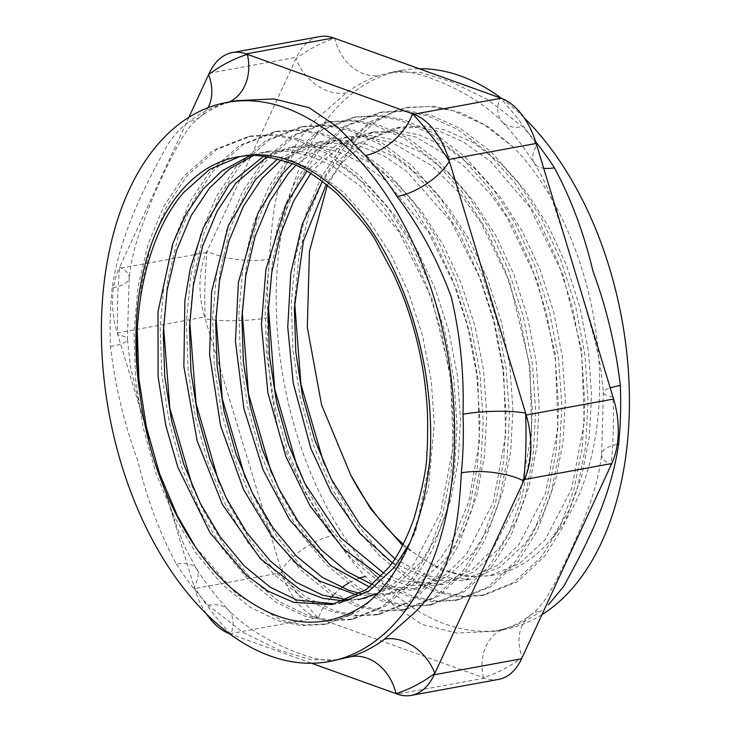 <?xml version="1.0" encoding="UTF-8"?>
<svg xmlns="http://www.w3.org/2000/svg" width="732" height="732" viewBox="0 0 732 732"><rect width="100%" height="100%" fill="white"/><g stroke="black" fill="none" stroke-linecap="round" stroke-linejoin="round"><path stroke-width="0.55" stroke-dasharray="3.66 2.75" d="M498.538 679.406A66.923 40.461 79.6 0 1 484.666 678.097L317.075 617.762A66.923 40.461 79.6 0 1 282.012 572.552L204.621 316.983A66.923 40.461 79.6 0 1 206.461 252.458L296.652 57.215A66.923 40.461 79.6 0 1 319.664 36.6M541.936 614.679A284.217 171.837 79.6 0 1 503.955 629.584A284.217 171.837 79.6 0 1 300.623 446.044A284.217 171.837 79.6 0 1 329.821 115.757A284.217 171.837 79.6 0 1 401.648 70.437A284.217 171.837 79.6 0 1 419.18 68.735M501.566 98.399A284.217 171.837 79.6 0 1 524.176 117.815M508.319 627.891A44.615 35.429 72.2 0 0 504.778 628.779C513.397 626.07 521.934 621.569 530.398 615.283A44.615 34.029 53.1 0 1 530.407 615.283A44.615 34.029 53.1 0 1 541.826 610.36A284.217 171.837 79.6 0 1 508.319 627.891L494.411 631.332L456.905 633.061L421.852 624.378L393.148 604.907L365.57 576.505A284.217 171.837 79.6 0 1 333.737 535.44C311.402 505.73 293.349 472.296 279.597 435.119C270.52 396.927 266.594 357.802 267.811 317.752A284.217 171.837 79.6 0 1 269.477 259.155C272.551 201.611 279.972 153.674 317.661 117.989L346.3 92.854A284.217 171.837 79.6 0 1 379.807 75.323L392.096 72.184L419.793 72.239L450.967 81.636L487.832 99.616L522.557 126.709A284.217 171.837 79.6 0 1 535.696 141.862M208.034 107.723A44.615 34.029 -126.9 0 1 200.412 116.717A44.615 34.029 -126.9 0 1 200.403 116.717A44.615 34.029 -126.9 0 1 188.993 121.64C180.154 128.429 172.889 136.39 167.18 145.522C149.822 177.327 120.661 229.418 112.161 287.941A44.615 15.299 5.7 0 0 129.152 277.876L129.152 277.876A44.615 15.299 5.7 0 0 119.719 267.034L119.06 268.452A66.923 40.461 -100.4 0 0 117.23 332.969L161.388 478.801M236.39 100.677L222.491 104.109A284.217 171.837 -100.4 0 0 188.993 121.64M402.573 545.523L440.627 569.972L466 576.551L489.406 575.773L519.308 563.741L545.194 539.676L571.71 488.628L584.273 422.245L581.565 349.832L562.844 274.216L529.776 207.339L491.026 161.781L463.054 141.679L440.911 131.897L420.031 127.377L393.972 128.31L356.127 144.643L334.195 165.139L322.382 181.316M392.16 562.707L433.079 580.348L463.182 580.577L497.522 565.479L518.979 544.471L545.624 493.002L557.985 428.019L555.195 353.611L537.132 280.42L506.919 217.377L490.705 194.264L461.846 164.005L415.666 137.012L393.999 132.199L367.757 133.105L336.18 145.293L307.971 169.943M403.286 544.141A228.668 138.247 -100.4 0 0 493.963 574.94A228.668 138.247 -100.4 0 0 551.745 538.468L568.791 510.863L581.601 476.486L589.297 437.169L591.593 395.289L588.537 351.726L579.964 307.294L566.211 264.563L548.213 225.932L526.381 192.022L500.953 163.648L473.311 142.63L445.111 129.957L422.803 125.858L400.532 127.112L368.306 139.693L340.746 163.941L326.326 184.363M394.832 558.763L427.726 576.057L469.734 579.369L499.91 567.163L525.53 543.272L542.577 515.657L555.378 481.281L563.082 441.963L565.379 400.084L562.313 356.53L553.74 312.088L539.987 269.358L521.998 230.726L500.166 196.816L474.729 168.442L447.096 147.425L418.887 134.752L396.588 130.653L374.317 131.906L342.082 144.497L314.531 168.744L310.771 173.411M381.107 576.368L407.724 585.298L436.967 585.371L472.094 569.697L492.755 549.265L519.235 498.309L531.707 433.618L530.005 366.21L509.518 281.399L480.732 222.226L460.693 194.355L431.834 165.67L392.59 142.914L365.982 136.82L341.542 137.909L315.474 146.967L292.068 163.812M383.925 573.248L401.502 580.851L443.519 584.173L473.696 571.957L499.316 548.067L516.353 520.461L529.163 486.085L536.858 446.758L539.155 404.887L536.098 361.324L527.525 316.883L513.773 274.152L495.784 235.53L473.943 201.62L448.515 173.237L420.873 152.219L392.672 139.556L370.365 135.447L348.093 136.71L320.332 146.675L295.746 165.405M369.523 587.11L410.743 590.166L445.651 574.666L466.54 554.069L493.331 502.161L505.748 434.634L503.634 369.752L494.31 321.183L480.622 279.194L451.022 221.576L406.544 171.215L383.339 155.486L355.962 144.451L315.318 142.703L277.629 158.926M372.46 584.676L375.287 585.646L417.295 588.967L447.472 576.761L473.092 552.861L490.138 525.256L502.939 490.879L510.643 451.562L512.94 409.682L509.875 366.119L501.301 321.687L487.549 278.956L469.56 240.325L447.728 206.415L422.291 178.041L394.658 157.023L366.448 144.35L344.15 140.251L321.879 141.505L281.198 159.933M357.472 595.262L384.529 594.96L414.632 582.8L440.316 558.864L453.959 537.91L468.672 502.033L479.378 441.707L477.877 378.453L469.843 332.959L456.484 289.396L428.449 232.062L385.215 180.145L362.093 163.145L337.983 151.744L315.821 146.647L289.058 147.507L263.593 156.264M360.528 593.451L391.08 593.762L421.257 581.556L446.877 557.665L463.914 530.05L476.724 495.674L484.419 456.356L486.716 414.477L483.66 370.914L475.086 326.481L461.334 283.751L443.345 245.119L421.504 211.209L396.076 182.835L368.434 161.818L340.234 149.145L317.926 145.046L295.655 146.299L267.07 156.73M344.992 601.045L364.865 598.566L395.033 586.35L420.653 562.46L437.699 534.845L450.509 500.478L458.205 461.151L460.501 419.28L457.436 375.717L448.862 331.276L435.11 288.545L417.121 249.923L395.289 216.013L369.852 187.63L342.219 166.612L314.01 153.949L291.711 149.84L269.44 151.094L253.345 155.632M377.511 593.643L396.332 581.83L414.102 563.658L440.618 512.601L453.154 446.547L450.473 373.86L431.734 298.153L398.803 231.513L360.135 185.955L332.255 165.835L309.755 155.861L288.893 151.359L262.889 152.293L249.978 155.669M348.148 599.81L364.865 598.566M335.366 603.891L332.09 604.559M409.957 542.714L428.421 488.043L434.277 424.075L431.221 380.512L422.648 336.07L408.895 293.349L390.906 254.718L369.065 220.808L343.637 192.434L315.995 171.416L287.795 158.743L265.487 154.644L239.995 156.547M162.65 482.983L194.62 588.546A66.923 40.461 -100.4 0 0 206.644 614.185M229.244 633.601A66.923 40.461 -100.4 0 0 229.683 633.756L311.631 663.265M188.874 117.321L119.719 267.034A328.833 198.811 79.6 0 0 117.788 334.826A44.615 8.134 -2.3 0 1 127.414 339.447L129.152 277.876C131.028 262.001 134.596 246.583 139.839 231.614L151.497 201.062C158.634 184.244 165.514 169.238 172.148 156.044L182.314 137.634C192.8 121.704 195.746 120.743 200.403 116.717M327.36 185.187L357.088 138.128L375.626 121.695L396.259 110.358L408.383 107.256L434.717 106.305L461.37 112.755L488.006 126.545L513.608 147.269C557.775 192.736 590.23 268.781 597.678 346.401C605.849 423.425 588.217 498.767 551.745 538.468M112.161 287.941A284.217 171.837 -100.4 0 0 110.495 346.538C115.034 385.563 124.147 423.672 137.854 460.876C146.967 499.05 159.823 533.5 176.421 564.226A44.615 20.13 -32.9 0 1 196.542 568.828A44.615 20.13 -32.9 0 1 196.551 568.828A44.615 20.13 -32.9 0 1 194.062 586.689A328.833 198.811 79.6 0 0 230.891 634.196A44.615 25.895 -43.1 0 0 228.503 610.095L228.503 610.095C217.303 598.154 206.653 584.401 196.551 568.828L185.434 548.231L176.787 526.82L164.462 488.93M176.421 564.226A284.217 171.837 -100.4 0 0 208.254 605.291L242.978 632.384L279.752 650.327L311.027 659.761L338.706 659.816M530.398 615.283A44.615 34.029 53.1 0 0 522.209 657.373A328.833 198.811 -100.4 0 1 483.449 677.658A44.615 35.429 72.2 0 1 504.778 628.779L494.411 631.332M581.62 293.468L594.906 340.16L600.35 365.46L603.397 392.553A44.615 8.134 177.7 0 0 613.023 397.174A328.833 198.811 -100.4 0 1 611.101 464.966A44.615 15.299 -174.3 0 1 601.658 454.124L601.658 454.124A44.615 15.299 -174.3 0 1 617.277 444.324M530.407 615.283C536.547 610.717 542.284 604.22 547.6 595.793L555.039 582.965L570.237 551.663C579.616 530.837 584.374 519.134 589.525 504.595C595.5 488.345 599.545 471.518 601.658 454.124L603.397 392.553A44.615 8.134 177.7 0 1 610.213 387.914M358.46 578.445A44.615 25.895 136.9 0 0 348.148 583.386M341.716 587.714A44.615 25.895 136.9 0 0 332.969 595.436M331.001 597.541A44.615 25.895 136.9 0 0 318.292 618.201A328.833 198.811 -100.4 0 1 281.454 570.704A44.615 20.13 147.1 0 1 333.737 535.44M392.096 72.184C397.247 71.407 401.054 71.178 403.515 71.498L414.815 73.31C424.057 75.469 435.421 79.605 448.917 85.736C470.475 95.599 488.271 107.659 502.308 121.905L502.308 121.905A44.615 25.895 136.9 0 1 499.919 97.804A328.833 198.811 -100.4 0 1 536.757 145.311A44.615 20.13 147.1 0 0 534.269 163.172L534.269 163.172A44.615 20.13 147.1 0 0 543.702 168.25M568.16 249.017L553.886 204.786C548.552 189.478 542.019 175.607 534.269 163.172C524.158 147.599 513.507 133.846 502.308 121.905A44.615 25.895 136.9 0 0 522.557 126.709M267.811 317.752A44.615 8.134 177.7 0 1 205.189 318.832A328.833 198.811 -100.4 0 1 207.11 251.039A44.615 15.299 -174.3 0 0 269.477 259.155M346.3 92.854A44.615 34.029 53.1 0 1 296.002 58.633A328.833 198.811 -100.4 0 1 334.762 38.348A44.615 35.429 72.2 0 0 379.807 75.323M110.495 346.538A44.615 8.134 -2.3 0 0 127.414 339.447L130.479 366.622L140.032 407.358L148.532 436.345M229.198 101.986A44.615 35.429 -107.8 0 1 226.032 103.221L226.032 103.221A44.615 35.429 -107.8 0 1 222.491 104.109M208.254 605.291A44.615 25.895 -43.1 0 1 228.503 610.095C242.548 624.35 260.345 636.41 281.893 646.274C295.389 652.395 306.754 656.531 315.986 658.681L327.296 660.502C329.757 660.822 333.563 660.593 338.724 659.816M396.259 110.358L368.452 124.477L344.379 146.912L324.422 176.842L308.886 214.028L298.802 256.52L294.593 301.767M323.745 462.99L334.561 486.707L356.475 523.6L382.168 554.554L410.24 577.557L439.026 591.529L461.8 596.196L484.465 595.089L517.112 581.894L544.837 556.1L563.292 526.29L577.182 489.177L585.563 446.73L588.098 401.529L584.859 354.508L575.672 306.534L560.904 260.409L541.543 218.703L518.046 182.103L490.669 151.46L460.904 128.768L430.526 115.089L406.507 110.651L382.525 111.996L347.828 125.556L318.164 151.716L298.208 181.646L282.671 218.831L272.588 261.324L268.37 306.571M297.531 467.785L308.346 491.501L330.251 528.403L355.944 559.349L384.016 582.352L412.802 596.324L435.586 600.99L458.25 599.883L490.898 586.698L518.622 560.895L537.078 531.084L550.967 493.972L559.339 451.534L561.883 406.324L558.644 359.302L549.457 311.329L534.68 265.204L515.328 223.507L491.822 186.898L464.445 156.264L434.689 133.563L404.311 119.883L380.292 115.446L356.31 116.791L321.604 130.36L291.94 156.511L271.984 186.44L256.447 223.626L246.364 266.119L242.155 311.365M271.307 472.579L282.122 496.305L304.036 533.198L329.729 564.143L357.802 587.146L386.588 601.128L409.362 605.785L432.026 604.687L464.674 591.493L492.398 565.699L510.854 535.888L524.743 498.776L533.125 456.329L535.659 411.119L532.42 364.097L523.234 316.132L508.466 269.998L489.104 228.302L465.607 191.692L438.23 161.058L408.465 138.366L378.087 124.678L354.068 120.24L330.086 121.585L295.389 135.155L265.725 161.305L245.769 191.235L230.232 228.421L220.149 270.913L215.931 316.16M245.092 477.383L255.907 501.1L277.821 537.993L303.505 568.947L331.587 591.95L360.364 605.922L383.147 610.589L405.812 609.482L438.459 596.287L466.183 570.493L484.639 540.683L498.529 503.57L506.901 461.123L509.445 415.922L506.205 368.901L497.019 320.927L482.242 274.802L462.889 233.096L439.383 196.496L412.006 165.853L382.25 143.161L351.872 129.482L327.854 125.035L303.872 126.389L269.166 139.949L239.501 166.109L219.545 196.039L204.008 233.224L193.925 275.717L189.716 320.955M218.868 482.178L229.683 505.894L251.598 542.796L277.291 573.742L305.363 596.745L334.149 610.717L356.923 615.383L379.597 614.276L412.235 601.091L439.959 575.288L458.415 545.477L472.305 508.365L480.686 465.918L483.221 420.717L479.982 373.695L470.795 325.722L456.027 279.597L436.665 237.9L413.168 201.291L385.791 170.657L356.027 147.956L325.649 134.276L301.63 129.839L277.648 131.184L242.951 144.753L213.286 170.904L193.33 200.833L177.794 238.019L167.71 280.512L163.492 325.758M192.653 486.972L203.469 510.698L225.383 547.591L251.067 578.536L279.148 601.539L307.934 615.511L330.708 620.178L353.373 619.08L386.02 605.886L413.745 580.092L432.2 550.281L446.09 513.169L454.462 470.722L457.006 425.512L453.767 378.49L444.58 330.525L429.803 284.391L410.451 242.695L386.954 206.085L359.568 175.451L329.812 152.759L299.434 139.071L275.415 134.633L251.433 135.978L216.727 149.548L187.063 175.698L167.106 205.628L151.57 242.814L141.486 285.306L137.277 330.553M195.389 546.859L236.463 594.064L281.71 620.315L304.485 624.982L327.158 623.874L359.805 610.68L387.521 584.886L415.63 531.597L429.629 461.929M513.608 147.269L483.843 124.568L453.474 110.889L429.455 106.451L405.464 107.796L370.767 121.366L341.103 147.516L321.055 177.62L305.482 215.034L295.417 257.792L291.29 303.286L292.937 350.601L300.44 398.876L313.525 445.312L331.285 487.311L353.199 524.203L378.892 555.149L406.965 578.152L435.75 592.124L458.525 596.79L481.189 595.692L513.837 582.498L541.561 556.695L560.017 526.894L573.906 489.781L582.279 447.334L584.822 402.124L581.583 355.102L572.397 307.129L557.619 261.004L538.267 219.307L514.77 182.698L487.393 152.064L457.628 129.372L427.25 115.683L403.231 111.246L379.249 112.591L344.552 126.16L314.888 152.311L294.84 182.414L279.258 219.838L269.202 262.587L265.066 308.09L266.713 355.395L274.216 403.68L287.301 450.116L305.07 492.105L326.975 528.998L352.668 559.943L380.741 582.956L409.527 596.928L432.301 601.594L454.975 600.487L487.622 587.293L515.346 561.499L533.793 531.688L547.692 494.576L556.064 452.129L558.598 406.928L555.359 359.897L546.173 311.933L531.405 265.808L512.052 224.102L488.546 187.502L461.169 156.858L431.413 134.166L401.035 120.478L377.017 116.04L353.025 117.395L318.329 130.955L288.664 157.115L268.617 187.209L253.043 224.633L242.978 267.381L238.852 312.884L240.499 360.199L248.002 408.474L261.086 454.911L278.846 496.9L300.76 533.802L326.454 564.747L354.526 587.75L383.312 601.722L406.086 606.389L428.751 605.282L461.398 592.096L489.122 566.293L507.578 536.483L521.468 499.37L529.84 456.924L532.384 411.723L529.144 364.701L519.958 316.727L505.181 270.602L485.828 228.906L462.331 192.296L434.954 161.662L405.189 138.961L374.811 125.282L350.793 120.844L326.811 122.189L292.114 135.759L262.449 161.909L242.402 192.013L226.819 229.427L216.764 272.185L212.628 317.679L214.275 364.993L221.778 413.269L234.862 459.705L252.632 501.704L274.537 538.596L300.23 569.542L328.302 592.545L357.088 606.517L379.862 611.183L402.536 610.085L435.183 596.891L462.908 571.088L481.363 541.287L495.253 504.174L503.625 461.727L506.16 416.517L502.93 369.495L493.734 321.522L478.966 275.397L459.614 233.7L436.107 197.091L408.731 166.457L378.975 143.765L348.597 130.076L324.578 125.639L300.587 126.984L265.89 140.553L236.226 166.704L216.178 196.807L200.605 234.222L190.54 276.98L186.413 322.473L188.06 369.788L195.563 418.073L208.647 464.509L226.408 506.498L248.322 543.391L274.015 574.336L302.087 597.339L330.873 611.321L353.648 615.987L376.312 614.88L408.959 601.686L436.684 575.892L455.139 546.081L469.029 508.969L477.401 466.522L479.945 421.312L476.706 374.29L467.519 326.326L452.742 280.2L433.39 238.495L409.893 201.895L382.516 171.251L352.751 148.559L322.373 134.871L298.354 130.433L274.372 131.778L239.675 145.348L210.011 171.498L189.963 201.602L174.381 239.025L164.325 281.774L160.189 327.277L161.836 374.592L169.339 422.867L182.424 469.303L200.193 511.293L222.098 548.195L247.791 579.14L275.863 602.143L304.649 616.115L327.433 620.782L350.097 619.675L382.745 606.48L410.469 580.686L428.925 550.876L442.814 513.763L451.187 471.317L453.73 426.115L450.491 379.094L441.295 331.12L426.527 284.995L407.175 243.298L383.669 206.689L356.292 176.046L326.536 153.354L296.158 139.675L272.139 135.237L248.148 136.582L213.451 150.151L183.787 176.302L163.739 206.397L148.166 243.82L138.101 286.578L133.974 332.072L135.621 379.386L143.124 427.662L156.209 474.098L173.969 516.087L195.883 552.989L221.576 583.935L249.649 606.938L278.435 620.91L301.209 625.576L323.873 624.469L347.544 616.463L369.047 601.704M484.666 678.097L397.266 694.092M282.012 572.552L194.62 588.546M117.23 332.969L204.621 316.983M206.461 252.458L119.06 268.452M209.251 73.209L296.652 57.215M229.683 633.756L317.075 617.762M392.105 72.184L401.648 70.437M469.743 579.369L463.182 580.567M443.519 584.173L436.967 585.371M417.304 588.967L410.743 590.166M391.08 593.762L384.529 594.96M400.532 127.112L393.981 128.31M374.317 131.906L367.757 133.105M348.093 136.71L341.542 137.909M321.879 141.505L315.318 142.703M295.655 146.299L289.103 147.498M269.44 151.094L262.88 152.302M243.216 155.898L236.848 157.06M493.963 574.94L489.406 575.773M494.42 631.323L503.955 629.584M236.399 100.668L226.032 103.221C217.413 105.93 208.876 110.431 200.412 116.717M484.465 595.089L481.189 595.692M382.525 111.996L379.249 112.591M458.25 599.883L454.975 600.487M356.31 116.791L353.025 117.395M432.026 604.687L428.751 605.282M330.086 121.585L326.811 122.189M405.812 609.482L402.536 610.085M303.872 126.389L300.587 126.984M379.597 614.276L376.312 614.88M277.648 131.184L274.372 131.778M353.373 619.08L350.097 619.675M251.433 135.978L248.148 136.582M327.158 623.874L323.873 624.469M405.464 107.796L408.383 107.256"/><path stroke-width="1.1" d="M232.273 52.594L319.664 36.6A66.923 40.461 79.6 0 1 333.545 37.908L501.127 98.244A66.923 40.461 79.6 0 1 536.19 143.454L613.581 399.032A66.923 40.461 79.6 0 1 611.751 463.548L521.559 658.791A66.923 40.461 79.6 0 1 515.456 668.737A66.923 40.461 79.6 0 1 498.538 679.406L411.146 695.4A66.923 40.461 -100.4 0 0 428.055 684.731A66.923 40.461 -100.4 0 0 434.158 674.785L524.35 479.542A66.923 40.461 -100.4 0 0 526.189 415.017L448.798 159.448A66.923 40.461 -100.4 0 0 413.736 114.238L246.153 53.903A66.923 40.461 -100.4 0 0 232.273 52.594A66.923 40.461 -100.4 0 0 209.251 73.209L188.874 117.321M311.631 663.265L397.266 694.092A66.923 40.461 -100.4 0 0 411.146 695.4M617.277 444.324A44.615 15.299 -174.3 0 1 618.65 444.059C610.14 502.591 581.08 554.49 563.631 586.478L548.36 604.916M419.18 68.735A284.217 171.837 79.6 0 1 501.566 98.399M524.176 117.815A284.217 171.837 79.6 0 1 575.782 584.255A284.217 171.837 79.6 0 1 541.936 614.679M543.702 168.25A44.615 20.13 147.1 0 0 554.389 167.774C570.997 198.528 583.834 232.922 592.911 270.95C606.654 308.291 615.786 346.465 620.315 385.462A284.217 171.837 79.6 0 1 618.65 444.059M400.99 616.243A284.217 171.837 -100.4 0 0 430.196 285.956A284.217 171.837 -100.4 0 0 226.856 102.416A284.217 171.837 -100.4 0 0 155.028 147.745A284.217 171.837 -100.4 0 0 125.822 478.023A284.217 171.837 -100.4 0 0 329.162 661.563A284.217 171.837 -100.4 0 0 400.99 616.243M329.162 661.563L351.003 656.677A284.217 171.837 -100.4 0 0 384.51 639.146L413.15 614.011C450.747 578.5 458.296 530.361 461.334 472.845A284.217 171.837 -100.4 0 0 462.999 414.248C464.198 374.171 460.291 335.11 451.269 297.046C437.48 259.732 419.418 226.234 397.083 196.56A284.217 171.837 -100.4 0 0 365.241 155.495L337.662 127.094L309.05 107.659L273.905 98.93L236.399 100.668L226.856 102.416M322.382 181.316L302.115 224.541L290.76 273.448L287.749 327.305L293.221 383.056L310.835 448.414L331.056 492.224L359.366 532.988L392.16 562.707M326.326 184.363L303.432 241.048L294.346 308.328L295.82 352.174L302.709 396.927L314.769 439.959L331.166 478.884L360.117 524.789L394.832 558.763M306.964 171.151L286.13 204.164L265.899 269.495L261.443 324.953L267.866 392.681L285.809 456.356L309.929 505.721L343.61 548.982L381.107 576.368M310.771 173.411L293.569 201.163L280.292 234.881L271.709 272.899L268.132 313.122L269.596 356.978L276.486 401.722L288.545 444.763L304.951 483.678L340.773 537.828L383.925 573.248M292.068 163.812L281.756 174.738L258.048 212.921L238.394 282.525L235.439 341.295L243.875 408.465L263.108 469.926L289.598 519.738L330.608 565.571L369.523 587.11M295.746 165.405L288.307 173.539L269.678 201.437L255.184 236.125L245.796 275.754L241.908 317.917L243.381 361.773L250.271 406.516L262.33 449.558L278.727 488.482L298.382 521.824L321.385 550.007L346.547 571.289L372.46 584.676M277.629 158.926L255.532 179.532L228.338 225.785L211.575 291.784L209.617 354.709L220.579 425.64L243.655 489.799L271.773 536.346L297.476 564.509L319.829 581.144L357.472 595.262M281.198 159.933L262.093 178.334L243.454 206.241L228.96 240.92L219.573 280.548L215.693 322.721L217.157 366.567L224.047 411.32L236.116 454.352L252.513 493.277L272.752 527.47L296.497 556.164L322.455 577.484L349.063 590.449L360.528 593.451M263.593 156.264L229.317 184.336L203.45 227.396L190.338 268.296L184.885 300.504L183.878 366.595L197.155 440.829L222.354 504.366L260.409 558.736L300.093 589.571L322.986 598.383L344.992 601.045M358.305 599.764L377.511 593.643M267.07 156.73L235.869 183.128L217.239 211.036L202.746 245.723L193.358 285.352L189.469 327.515L190.942 371.371L197.832 416.115L209.892 459.156L226.298 498.071L246.538 532.274L270.282 560.959L296.231 582.288L322.849 595.244L348.148 599.81M249.978 155.669L221.915 170.949L203.093 189.13L185.882 214.412L172.725 243.655L157.993 311.832L158.103 376.651L165.871 425.795L177.903 467.364L210.038 532.777L246.547 575.434L268.241 591.246L293.816 602.39L332.09 604.559L366.448 589.452L387.878 568.453C396.57 558.608 405.272 542 413.983 518.622C422.849 487.054 427.131 465.104 426.838 452.76C427.461 448.926 427.717 437.425 427.598 418.274C427.314 406.855 426.326 394.557 424.624 381.381C421.284 356.2 415.502 331.724 407.285 307.962C404.384 299.123 399.818 287.868 393.615 274.189L377.236 243.637C372.542 233.417 359.037 216.635 336.702 193.275C316.682 176.256 301.117 166.164 290.018 162.989C267.226 155.925 251.515 153.665 242.896 156.181A228.668 138.247 -100.4 0 0 236.848 157.06A228.668 138.247 -100.4 0 0 179.065 193.532A228.668 138.247 -100.4 0 0 140.334 396.927C128.722 318.31 146.025 236.052 183.43 192.726L209.544 169.394L239.995 156.547M253.345 155.632L229.994 168.589L209.654 187.932L191.015 215.83L176.522 250.518L167.134 290.147L163.254 332.31L164.718 376.166L171.608 420.909L183.677 463.951L200.074 502.875L220.323 537.068L244.058 565.754L270.017 587.082L296.625 600.039L335.366 603.891M338.642 603.36L368.818 591.154L394.438 567.254L409.957 542.714M403.286 544.141A228.668 138.247 -100.4 0 1 350.838 475.288L370.612 508.813L402.573 545.523M206.644 614.185A66.923 40.461 -100.4 0 0 229.244 633.601M161.388 478.801L164.462 488.93M350.838 475.288L321.577 404.906L307.321 327.387L309.435 251.369L327.36 185.187M242.896 156.181C289.845 147.461 342.75 181.728 379.277 242.804C416.124 303.341 435.558 387.594 429.629 461.929C422.712 525.064 402.518 571.646 369.047 601.704C325.566 633.043 279.505 628.367 230.864 587.677C185.718 548.131 149.996 474.363 140.334 396.927M610.213 387.914A44.615 8.134 177.7 0 1 620.315 385.462M365.57 576.505A44.615 25.895 136.9 0 0 358.46 578.445M348.148 583.386A44.615 25.895 136.9 0 0 341.716 587.714M332.969 595.436A44.615 25.895 136.9 0 0 331.001 597.541M229.198 101.986A44.615 35.429 -107.8 0 0 247.361 54.342A328.833 198.811 79.6 0 0 208.602 74.627A44.615 34.029 -126.9 0 1 208.034 107.723M397.083 196.56A44.615 20.13 -32.9 0 0 449.357 161.296A328.833 198.811 79.6 0 0 412.519 113.799A44.615 25.895 -43.1 0 1 365.241 155.495M351.003 656.677A44.615 35.429 -107.8 0 1 396.049 693.652A328.833 198.811 79.6 0 0 434.817 673.367A44.615 34.029 -126.9 0 0 384.51 639.146M461.334 472.845A44.615 15.299 5.7 0 1 523.7 480.961A328.833 198.811 79.6 0 0 525.622 413.168A44.615 8.134 -2.3 0 0 462.999 414.248M294.593 301.767L300.934 384.327L323.745 462.99M268.37 306.571L274.72 389.122L297.531 467.785M242.155 311.365L248.496 393.917L271.307 472.579M215.931 316.16L222.281 398.72L245.092 477.383M189.716 320.955L196.057 403.515L218.868 482.178M163.492 325.758L169.842 408.31L192.653 486.972M137.277 330.553L138.897 378.783L146.4 427.067L159.485 473.503L177.245 515.493L195.389 546.859M535.696 141.862A284.217 171.837 79.6 0 1 554.389 167.774M333.545 37.908L246.153 53.903M413.736 114.238L501.127 98.244M536.19 143.454L448.798 159.448M526.189 415.017L613.581 399.032M434.158 674.785L521.559 658.791M611.751 463.548L524.35 479.542M149.191 438.532L148.532 436.345"/></g></svg>
